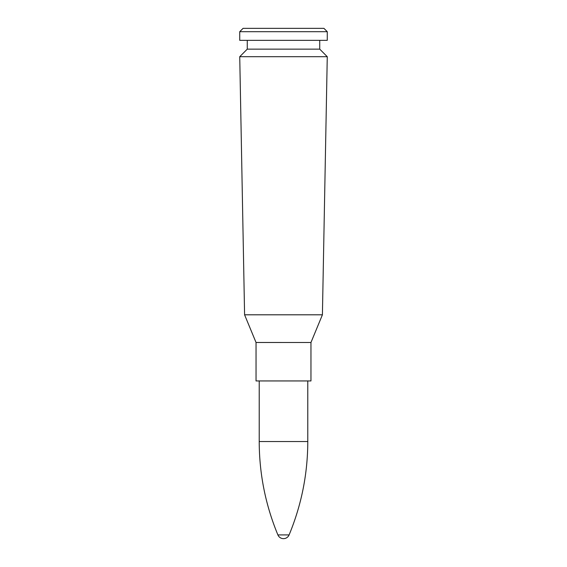 <?xml version="1.0" encoding="UTF-8"?>
<svg xmlns="http://www.w3.org/2000/svg" width="567" height="567" viewBox="0 0 567 567"><rect width="100%" height="100%" fill="white"/><g stroke="black" fill="none" stroke-linecap="round" stroke-linejoin="round"><path stroke-width="0.85" d="M283.5 56.7L327.265 56.7L322.41 314.805L244.59 314.805L239.735 56.7L283.5 56.7M322.41 314.813L244.59 314.813L256.036 342.489L256.036 380.939L310.964 380.939L310.964 342.496L256.036 342.489L310.964 342.496L322.41 314.805M239.735 56.7L247.269 49.138L319.731 49.138L327.265 56.7M283.5 40.342L327.265 40.342L327.265 31.695L239.735 31.695L239.735 40.342L283.5 40.342M239.735 31.695L243.073 28.35L323.927 28.35L327.265 31.695M277.901 534.922A6.067 6.067 0 0 0 289.099 534.922L277.894 534.915C265.512 505.02 259.282 473.892 259.218 441.53L259.218 380.939M289.106 534.915C301.488 505.02 307.718 473.892 307.782 441.53L259.218 441.53M319.731 49.138L319.731 40.342M247.269 49.138L247.269 40.342M307.782 441.53L307.782 380.939"/></g></svg>

